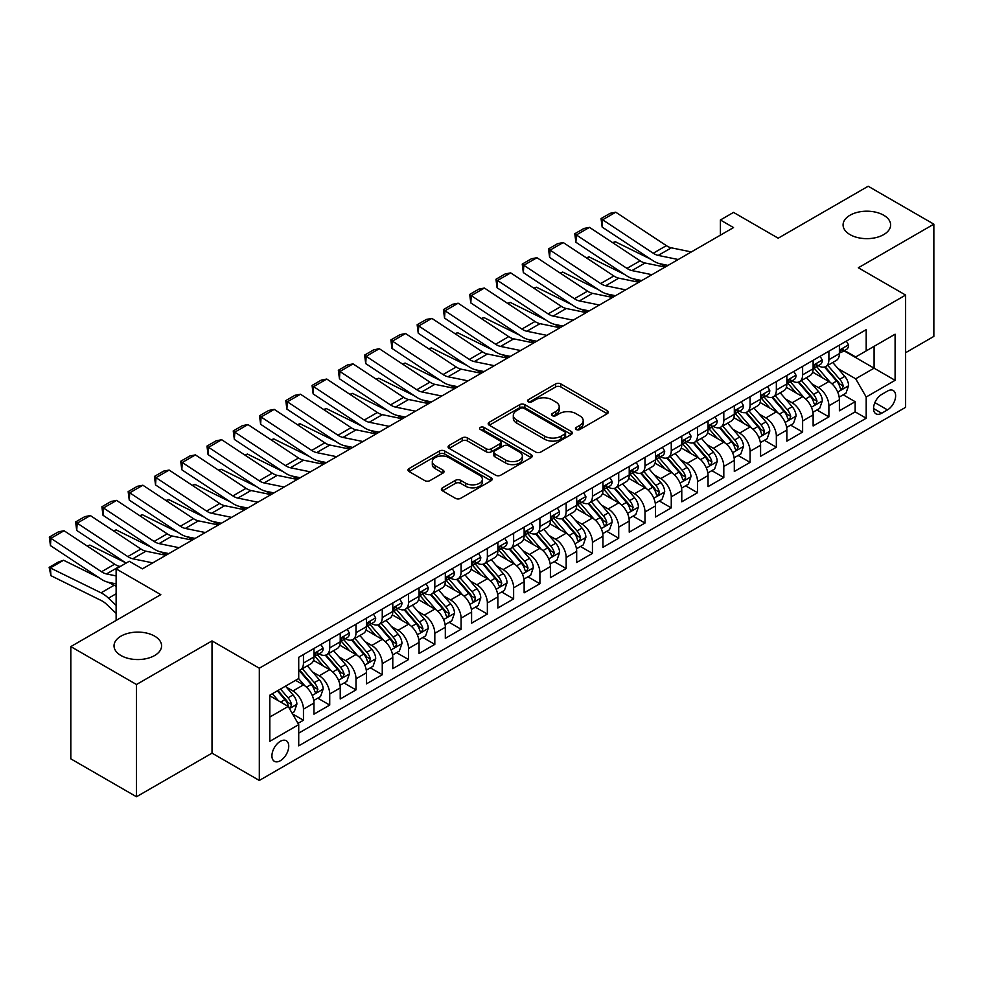 <?xml version="1.0" encoding="UTF-8"?>
<svg xmlns="http://www.w3.org/2000/svg" width="983" height="983" viewBox="0 0 983 983"><rect width="100%" height="100%" fill="white"/><g stroke="black" fill="none" stroke-linecap="round" stroke-linejoin="round"><path stroke-width="1.47" d="M576.235 429.51A2.556 1.474 0 0 0 579.835 429.51L607.236 413.683A3.649 2.101 0 0 0 608.305 412.196A3.649 2.101 0 0 0 607.236 410.71L560.826 383.911A3.649 2.101 0 0 0 555.665 383.911L528.264 399.725A2.556 1.474 0 0 0 527.515 400.769A2.556 1.474 0 0 0 528.264 401.814A2.556 1.474 0 0 0 531.877 401.814L535.416 399.762A11.673 6.734 0 0 1 551.93 399.762L555.788 401.998A11.673 6.734 0 0 1 559.216 406.765A11.673 6.734 0 0 1 555.788 411.533L552.249 413.573A2.556 1.474 0 0 0 551.5 414.617A2.556 1.474 0 0 0 552.249 415.662A2.556 1.474 0 0 0 555.862 415.662L559.401 413.61A11.673 6.734 0 0 1 575.903 413.61L579.773 415.846A11.673 6.734 0 0 1 583.189 420.613A11.673 6.734 0 0 1 579.773 425.369L576.235 427.421A2.556 1.474 0 0 0 575.485 428.465A2.556 1.474 0 0 0 576.235 429.51L576.235 427.421M154.626 636.124A23.776 13.725 0 0 0 128.712 633.15A23.776 13.725 0 0 0 114.028 645.831A23.776 13.725 0 0 0 120.995 655.538A23.776 13.725 0 0 0 146.909 658.512A23.776 13.725 0 0 0 161.581 645.831A23.776 13.725 0 0 0 154.626 636.124M883.668 215.216A23.776 13.725 0 0 0 857.754 212.242A23.776 13.725 0 0 0 843.082 224.923A23.776 13.725 0 0 0 850.037 234.63A23.776 13.725 0 0 0 875.951 237.603A23.776 13.725 0 0 0 890.635 224.923A23.776 13.725 0 0 0 883.668 215.216M280.327 760.731A11.894 6.869 120 0 0 288.105 750.25A11.894 6.869 120 0 0 286.274 740.727A11.894 6.869 120 0 0 280.327 741.317A11.894 6.869 120 0 0 272.561 751.798A11.894 6.869 120 0 0 274.392 761.321A11.894 6.869 120 0 0 280.327 760.731M442.461 487.826A3.649 2.101 0 0 0 441.392 489.325A3.649 2.101 0 0 0 442.461 490.812L455.473 498.332A3.649 2.101 0 0 0 460.634 498.332L491.07 480.761A3.649 2.101 0 0 0 492.139 479.274A3.649 2.101 0 0 0 491.07 477.787L444.648 450.988A3.649 2.101 0 0 0 439.487 450.988L409.063 468.547A3.649 2.101 0 0 0 407.994 470.034A3.649 2.101 0 0 0 409.063 471.533L424.791 480.613A3.649 2.101 0 0 0 429.952 480.613L442.977 473.093A3.649 2.101 0 0 0 444.046 471.607A3.649 2.101 0 0 0 442.977 470.12L435.174 465.61A9.756 5.628 0 0 1 432.311 461.629A9.756 5.628 0 0 1 438.332 456.419A9.756 5.628 0 0 1 448.973 457.648L479.532 475.293A9.756 5.628 0 0 1 482.383 479.274A9.756 5.628 0 0 1 476.362 484.472A9.756 5.628 0 0 1 465.733 483.255L460.634 480.318A3.649 2.101 0 0 0 455.473 480.318L442.461 487.826L442.461 490.812M905.613 352.713L933.85 336.407L933.85 224.161L868.173 186.242L778.192 238.193L733.527 212.402L720.392 219.995L733.527 227.577L142.4 568.862L129.264 561.268L116.129 568.862L116.129 620.433M136.49 684.512L136.49 796.758L212.021 753.15L212.021 640.904L136.49 684.512L70.813 646.593L160.794 594.641L116.129 568.862M212.021 640.904L259.315 668.207L905.613 295.072L905.613 407.318L259.315 780.453L259.315 668.207M933.85 224.161L858.319 267.769L905.613 295.072M535.674 452.02A3.649 2.101 0 0 0 540.834 452.02L571.27 434.461A3.649 2.101 0 0 0 572.339 432.962A3.649 2.101 0 0 0 571.27 431.476L524.848 404.677A3.649 2.101 0 0 0 519.688 404.677L489.264 422.248A3.649 2.101 0 0 0 488.195 423.734A3.649 2.101 0 0 0 489.264 425.221L535.674 452.02M481.387 430.062A2.556 1.474 0 0 1 483.98 430.419L483.98 427.384L531.164 454.625A3.649 2.101 0 0 1 532.233 456.124A3.649 2.101 0 0 1 531.164 457.611L500.74 475.182A3.649 2.101 0 0 1 495.579 475.182L449.157 448.383L449.157 445.397A3.649 2.101 0 0 0 448.088 446.884A3.649 2.101 0 0 0 449.157 448.383M449.157 445.397L462.182 437.877A3.649 2.101 0 0 1 467.343 437.877L486.167 448.752A3.649 2.101 0 0 0 491.328 448.752L499.966 443.763A3.649 2.101 0 0 0 501.035 442.276A3.649 2.101 0 0 0 499.966 440.789L480.368 429.473A2.556 1.474 0 0 1 479.618 428.428A2.556 1.474 0 0 1 481.191 427.064A2.556 1.474 0 0 1 483.98 427.384M136.49 796.758L70.813 758.839L70.813 646.593M297.996 723.377L303.452 720.232L292.553 713.941M286.348 687.154L292.946 690.963A14.856 8.577 60 0 1 303.452 709.161L313.958 703.091L313.958 714.162L329.723 705.069L317.767 698.163M312.619 671.979L319.217 675.788A14.856 8.577 60 0 1 329.723 693.998L340.229 687.928L340.229 698.999L355.993 689.894L344.038 683.001M338.889 656.816L345.488 660.625A14.856 8.577 60 0 1 355.993 678.823L366.499 672.753L366.499 683.836L382.264 674.731L370.321 667.826M365.16 641.653L371.758 645.45A14.856 8.577 60 0 1 382.264 663.66L392.782 657.59L392.782 668.661L408.535 659.556L396.591 652.663M391.431 626.478L398.029 630.287A14.856 8.577 60 0 1 408.535 648.485L419.053 642.427L419.053 653.498L434.818 644.393L422.862 637.488M417.714 611.315L424.3 615.125A14.856 8.577 60 0 1 434.818 633.322L445.324 627.252L445.324 638.323L461.088 629.231L449.133 622.325M443.984 596.14L450.57 599.949A14.856 8.577 60 0 1 461.088 618.147L471.594 612.09L471.594 623.161L487.359 614.056L475.403 607.162M470.255 580.978L476.853 584.787A14.856 8.577 60 0 1 487.359 602.984L497.865 596.914L497.865 607.986L513.63 598.893L501.674 591.987M496.526 565.803L503.124 569.612A14.856 8.577 60 0 1 513.63 587.822L524.136 581.752L524.136 592.823L539.9 583.718L527.945 576.824M522.796 550.64L529.395 554.449A14.856 8.577 60 0 1 539.9 572.647L550.406 566.577L550.406 577.66L566.171 568.555L554.215 561.649M549.067 535.477L555.665 539.274A14.856 8.577 60 0 1 566.171 557.484L576.677 551.414L576.677 562.485L592.442 553.392L580.486 546.487M575.338 520.302L581.936 524.111A14.856 8.577 60 0 1 592.442 542.309L602.948 536.251L602.948 547.322L618.712 538.217L606.769 531.312M601.608 505.139L608.207 508.948A14.856 8.577 60 0 1 618.712 527.146L629.231 521.076L629.231 532.147L644.983 523.054L633.04 516.149M627.879 489.964L634.477 493.773A14.856 8.577 60 0 1 644.983 511.983L655.501 505.913L655.501 516.984L671.266 507.879L659.31 500.986M654.162 474.801L660.748 478.61A14.856 8.577 60 0 1 671.266 496.808L681.772 490.738L681.772 501.809L697.537 492.716L685.581 485.811M680.433 459.626L687.019 463.435A14.856 8.577 60 0 1 697.537 481.645L708.043 475.575L708.043 486.646L723.807 477.541L711.852 470.648M706.703 444.463L713.302 448.273A14.856 8.577 60 0 1 723.807 466.47L734.313 460.4L734.313 471.484L750.078 462.379L738.122 455.473M732.974 429.301L739.572 433.098A14.856 8.577 60 0 1 750.078 451.308L760.584 445.238L760.584 456.309L776.349 447.216L764.393 440.31M759.245 414.126L765.843 417.935A14.856 8.577 60 0 1 776.349 436.133L786.855 430.075L786.855 441.146L802.62 432.041L790.664 425.135M785.515 398.963L792.114 402.772A14.856 8.577 60 0 1 802.62 420.97L813.125 414.9L813.125 425.971L828.89 416.878L828.89 405.807A14.856 8.577 -120 0 0 818.384 387.597L811.786 383.788M816.934 409.972L828.89 416.878M313.958 703.091A14.856 8.577 -120 0 0 303.452 684.893L295.576 680.347M340.229 687.928A14.856 8.577 -120 0 0 329.723 669.73L313.479 660.343M366.499 672.753A14.856 8.577 -120 0 0 355.993 654.555L339.749 645.18M392.782 657.59A14.856 8.577 -120 0 0 382.264 639.392L366.02 630.005M419.053 642.427A14.856 8.577 -120 0 0 408.535 624.217L392.291 614.842M445.324 627.252A14.856 8.577 -120 0 0 434.818 609.055L418.561 599.667M471.594 612.09A14.856 8.577 -120 0 0 461.088 593.879L444.832 584.504M497.865 596.914A14.856 8.577 -120 0 0 487.359 578.717L471.115 569.341M524.136 581.752A14.856 8.577 -120 0 0 513.63 563.554L497.386 554.166M550.406 566.577A14.856 8.577 -120 0 0 539.9 548.379L523.656 539.003M576.677 551.414A14.856 8.577 -120 0 0 566.171 533.216L549.927 523.828M602.948 536.251A14.856 8.577 -120 0 0 592.442 518.041L576.198 508.666M629.231 521.076A14.856 8.577 -120 0 0 618.712 502.878L602.468 493.491M655.501 505.913A14.856 8.577 -120 0 0 644.983 487.703L628.739 478.328M681.772 490.738A14.856 8.577 -120 0 0 671.266 472.54L655.01 463.165M708.043 475.575A14.856 8.577 -120 0 0 697.537 457.378L681.28 447.99M734.313 460.4A14.856 8.577 -120 0 0 723.807 442.203L707.563 432.827M760.584 445.238A14.856 8.577 -120 0 0 750.078 427.04L733.834 417.652M786.855 430.075A14.856 8.577 -120 0 0 776.349 411.865L760.105 402.489M813.125 414.9A14.856 8.577 -120 0 0 802.62 396.702L786.375 387.314M887.477 391.087L881.702 394.429A11.513 6.648 120 0 0 874.17 404.578A11.513 6.648 120 0 0 875.939 413.806A11.513 6.648 120 0 0 881.702 413.229L887.477 409.899A11.513 6.648 120 0 0 895.009 399.749A11.513 6.648 120 0 0 893.24 390.521A11.513 6.648 120 0 0 887.477 391.087M269.821 717.049L288.216 706.433L298.721 724.631L298.721 745.864L866.195 418.242L866.195 397.009L855.689 378.799L838.057 368.625M298.721 724.631L269.821 741.317L269.821 695.202L298.721 678.516L298.721 657.283L866.195 329.661L866.195 350.894L895.095 334.208L895.095 380.323L866.195 397.009M319.082 653.867L319.217 653.953A14.856 8.577 60 0 0 326.651 654.69L337.157 648.62A14.856 8.577 -120 0 0 340.229 641.813L340.229 633.322M345.352 638.704L345.488 638.778A14.856 8.577 60 0 0 352.922 639.515L363.427 633.445A14.856 8.577 -120 0 0 366.499 626.65L366.499 618.147M371.623 623.529L371.758 623.615A14.856 8.577 60 0 0 379.192 624.352L389.698 618.282A14.856 8.577 -120 0 0 392.782 611.475L392.782 602.984M397.894 608.366L398.029 608.44A14.856 8.577 60 0 0 405.463 609.177L415.969 603.12A14.856 8.577 -120 0 0 419.053 596.312L419.053 587.822M424.164 593.204L424.3 593.277A14.856 8.577 60 0 0 431.734 594.015L442.239 587.945A14.856 8.577 -120 0 0 445.324 581.137L445.324 572.647M450.435 578.029L450.57 578.115A14.856 8.577 60 0 0 458.004 578.84L468.51 572.782A14.856 8.577 -120 0 0 471.594 565.975L471.594 557.484M476.706 562.866L476.853 562.94A14.856 8.577 60 0 0 484.275 563.677L494.793 557.607A14.856 8.577 -120 0 0 497.865 550.812L497.865 542.309M502.977 547.691L503.124 547.777A14.856 8.577 60 0 0 510.546 548.514L521.064 542.444A14.856 8.577 -120 0 0 524.136 535.637L524.136 527.146M529.259 532.528L529.395 532.602A14.856 8.577 60 0 0 536.829 533.339L547.334 527.269A14.856 8.577 -120 0 0 550.406 520.474L550.406 511.971M555.53 517.353L555.665 517.439A14.856 8.577 60 0 0 563.099 518.176L573.605 512.106A14.856 8.577 -120 0 0 576.677 505.299L576.677 496.808M581.801 502.19L581.936 502.264A14.856 8.577 60 0 0 589.37 503.001L599.876 496.943A14.856 8.577 -120 0 0 602.948 490.136L602.948 481.645M608.072 487.027L608.207 487.101A14.856 8.577 60 0 0 615.641 487.838L626.146 481.768A14.856 8.577 -120 0 0 629.231 474.961L629.231 466.47M634.342 471.852L634.477 471.938A14.856 8.577 60 0 0 641.911 472.663L652.417 466.606A14.856 8.577 -120 0 0 655.501 459.798L655.501 451.308M660.613 456.69L660.748 456.763A14.856 8.577 60 0 0 668.182 457.5L678.688 451.43A14.856 8.577 -120 0 0 681.772 444.635L681.772 436.133M686.884 441.514L687.019 441.6A14.856 8.577 60 0 0 694.453 442.338L704.958 436.268A14.856 8.577 -120 0 0 708.043 429.46L708.043 420.97M713.154 426.352L713.302 426.425A14.856 8.577 60 0 0 720.723 427.163L731.241 421.093A14.856 8.577 -120 0 0 734.313 414.298L734.313 405.795M739.425 411.177L739.572 411.263A14.856 8.577 60 0 0 746.994 412L757.512 405.93A14.856 8.577 -120 0 0 760.584 399.123L760.584 390.632M765.708 396.014L765.843 396.088A14.856 8.577 60 0 0 773.277 396.825L783.783 390.767A14.856 8.577 -120 0 0 786.855 383.96L786.855 375.469M791.979 380.851L792.114 380.925A14.856 8.577 60 0 0 799.548 381.662L810.053 375.592A14.856 8.577 -120 0 0 813.125 368.785L813.125 360.294M298.721 733.121L855.161 411.865L855.161 401.703L839.396 410.808L839.396 399.737A14.856 8.577 -120 0 0 828.89 381.527L812.646 372.152M818.249 365.676L818.384 365.762A14.856 8.577 -120 0 0 825.818 366.487A14.856 8.577 -120 0 0 828.89 359.692L828.89 351.189M825.818 366.487L836.324 360.429A14.856 8.577 -120 0 0 839.396 353.622L839.396 345.131M303.452 654.555L303.452 663.046A14.856 8.577 60 0 1 300.38 669.853A14.856 8.577 60 0 1 298.721 670.455M300.38 669.853L310.886 663.783A14.856 8.577 -120 0 0 313.958 656.988L313.958 648.485M329.723 639.392L329.723 647.883A14.856 8.577 60 0 1 326.651 654.69M355.993 624.217L355.993 632.708A14.856 8.577 60 0 1 352.922 639.515M382.264 609.055L382.264 617.545A14.856 8.577 60 0 1 379.192 624.352M408.535 593.879L408.535 602.382A14.856 8.577 60 0 1 405.463 609.177M434.818 578.717L434.818 587.207A14.856 8.577 60 0 1 431.734 594.015M461.088 563.542L461.088 572.045A14.856 8.577 60 0 1 458.004 578.84M487.359 548.379L487.359 556.87A14.856 8.577 60 0 1 484.275 563.677M513.63 533.216L513.63 541.707A14.856 8.577 60 0 1 510.546 548.514M539.9 518.041L539.9 526.532A14.856 8.577 60 0 1 536.829 533.339M566.171 502.878L566.171 511.369A14.856 8.577 60 0 1 563.099 518.176M592.442 487.703L592.442 496.206A14.856 8.577 60 0 1 589.37 503.001M618.712 472.54L618.712 481.031A14.856 8.577 60 0 1 615.641 487.838M644.983 457.365L644.983 465.868A14.856 8.577 60 0 1 641.911 472.663M671.266 442.203L671.266 450.693A14.856 8.577 60 0 1 668.182 457.5M697.537 427.04L697.537 435.53A14.856 8.577 60 0 1 694.453 442.338M723.807 411.865L723.807 420.368A14.856 8.577 60 0 1 720.723 427.163M750.078 396.702L750.078 405.193A14.856 8.577 60 0 1 746.994 412M776.349 381.527L776.349 390.03A14.856 8.577 60 0 1 773.277 396.825M802.62 366.364L802.62 374.855A14.856 8.577 60 0 1 799.548 381.662M802.62 420.97L802.62 432.041M776.349 436.133L776.349 447.216M750.078 451.308L750.078 462.379M723.807 466.47L723.807 477.541M697.537 481.645L697.537 492.716M671.266 496.808L671.266 507.879M644.983 511.983L644.983 523.054M618.712 527.146L618.712 538.217M592.442 542.309L592.442 553.392M566.171 557.484L566.171 568.555M539.9 572.647L539.9 583.718M513.63 587.822L513.63 598.893M487.359 602.984L487.359 614.056M461.088 618.147L461.088 629.231M434.818 633.322L434.818 644.393M408.535 648.485L408.535 659.556M382.264 663.66L382.264 674.731M355.993 678.823L355.993 689.894M329.723 693.998L329.723 705.069M303.452 709.161L303.452 720.232M288.216 706.433L269.821 695.817M855.689 378.799L874.084 368.183L874.084 346.348L895.095 334.208M843.992 350.808L895.095 380.323M844.52 350.513L855.689 356.964L866.195 350.894M212.021 753.15L259.315 780.453M720.392 219.995L720.392 235.158M843.217 394.81L855.161 401.703M855.161 411.865L866.195 418.242M577.254 429.866L579.773 428.404A11.673 6.734 0 0 0 583.189 423.648L583.189 420.613M559.216 406.765L559.216 409.8A11.673 6.734 0 0 1 555.788 414.568L553.269 416.018M607.187 413.72L560.826 386.946A3.649 2.101 0 0 0 555.665 386.946L529.284 402.17M571.27 431.476L571.27 434.461L524.848 407.712A3.649 2.101 0 0 0 519.688 407.712L489.313 425.258M564.82 434.007A2.556 1.474 0 0 0 565.569 432.962A2.556 1.474 0 0 0 564.82 431.93L524.074 408.4A2.556 1.474 0 0 0 520.462 408.4L516.726 410.562A11.673 6.734 0 0 0 513.31 415.33A11.673 6.734 0 0 0 516.726 420.085L544.57 436.169A11.673 6.734 0 0 0 561.084 436.169L564.82 434.007L564.82 437.042A2.556 1.474 0 0 0 565.569 435.997L565.569 432.962M513.31 415.33L513.31 418.353A11.673 6.734 0 0 0 516.726 423.12L516.726 420.085M564.82 437.042L561.084 439.204A11.673 6.734 0 0 1 544.57 439.204L516.726 423.12M449.206 448.408L462.182 440.912L462.182 437.877M501.035 442.276L501.035 445.311A3.649 2.101 0 0 1 499.966 446.798L491.328 451.787A3.649 2.101 0 0 1 486.167 451.787L467.343 440.912A3.649 2.101 0 0 0 462.182 440.912M483.98 430.419L531.115 457.636M505.704 460.032A9.756 5.628 0 0 0 516.333 461.248A9.756 5.628 0 0 0 522.354 456.051A9.756 5.628 0 0 0 519.491 452.057L508.727 445.852A3.649 2.101 0 0 0 503.579 445.852L494.928 450.828A3.649 2.101 0 0 0 493.871 452.327A3.649 2.101 0 0 0 494.928 453.814L505.704 460.032L505.704 463.067A9.756 5.628 0 0 0 516.333 464.283A9.756 5.628 0 0 0 522.354 459.073L522.354 456.051M493.871 452.327L493.871 455.35A3.649 2.101 0 0 0 494.928 456.849L494.928 453.814M505.704 463.067L494.928 456.849M482.383 479.274L482.383 482.309A9.756 5.628 0 0 1 476.362 487.507A9.756 5.628 0 0 1 465.733 486.29L460.634 483.341A3.649 2.101 0 0 0 455.473 483.341L442.51 490.836M432.311 461.629L432.311 464.664A9.756 5.628 0 0 0 435.174 468.645L435.174 465.61M442.928 473.118L435.174 468.645M491.021 480.785L444.648 454.011A3.649 2.101 0 0 0 439.487 454.011L409.112 471.557M839.187 397.132L845.97 393.212L848.599 385.631A9.842 5.689 -120 0 0 844.766 376.378L832.761 362.481M612.606 242.641L615.297 241.72L650.955 259.328M659.814 263.702L665.823 266.663M830.352 382.498L816.64 366.61M822.55 377.865L814.588 368.65A23.592 13.627 -120 0 0 813.85 367.826M824.479 367.028L836.619 381.085A9.842 5.689 60 0 1 840.133 387.867L840.846 389.035L842.173 388.85L843.279 386.049A9.842 5.689 -120 0 0 839.765 379.266L827.772 365.369M825.192 366.794L838.241 381.908A5.013 2.9 60 0 1 839.494 383.861L843.279 386.049M615.297 241.72L613.109 242.973M678.209 259.512L658.217 255.408A18.579 10.727 60 0 1 653.24 253.233L602.628 219.787L602.161 227.073L652.761 260.52A27.868 16.084 -120 0 0 660.232 263.788L668.022 265.398M846.363 341.113L848.599 344.972A9.842 5.689 60 0 1 846.56 349.334L841.571 352.209A9.842 5.689 -120 0 0 843.279 349.948L843.07 349.076M691.344 251.931L671.352 247.827A18.579 10.727 60 0 1 666.376 245.652L615.763 212.205L602.628 219.787L601.055 218.582L610.246 213.274L615.763 212.205M839.728 352.676L839.765 352.676A9.842 5.689 -120 0 0 841.571 352.209M842.013 349.211L843.279 349.948C842.664 348.461 841.608 349.076 840.133 351.767A9.842 5.689 60 0 1 839.396 353.167M602.161 227.073L601.055 218.582M812.904 412.295L819.699 408.375L822.329 400.794A9.842 5.689 -120 0 0 818.495 391.553L806.49 377.656M586.335 257.816L589.026 256.882L624.684 274.503M633.543 278.877L639.54 281.838M804.082 397.66L790.357 381.773M796.279 393.04L788.317 383.812A23.592 13.627 -120 0 0 787.58 383.001M798.208 382.19L810.348 396.247A9.842 5.689 60 0 1 813.85 403.03L814.575 404.197L815.902 404.013L817.008 401.211A9.842 5.689 -120 0 0 813.494 394.429L801.489 380.532M798.921 381.969L811.97 397.071A5.013 2.9 60 0 1 813.224 399.037L817.008 401.211M589.026 256.882L586.839 258.148M786.633 427.47L793.428 423.55L796.058 415.969A9.842 5.689 -120 0 0 792.212 406.716L780.219 392.819M560.064 272.979L562.743 272.058L598.414 289.666M607.273 294.04L613.269 297.001M777.811 412.823L764.086 396.948M769.996 408.203L762.034 398.987A23.592 13.627 -120 0 0 761.309 398.164M771.938 397.365L784.078 411.422A9.842 5.689 60 0 1 787.58 418.205L788.305 419.372L789.632 419.188L790.737 416.387A9.842 5.689 -120 0 0 787.223 409.604L775.218 395.707M772.65 397.132L785.687 412.233A5.013 2.9 60 0 1 786.953 414.199L790.737 416.387M562.743 272.058L560.568 273.311M760.363 442.633L767.158 438.713L769.775 431.132A9.842 5.689 -120 0 0 765.941 421.891L753.936 407.994M533.794 288.142L536.472 287.22L572.143 304.828M581.002 309.203L586.998 312.176M751.54 427.998L737.815 412.11M743.726 423.366L735.763 414.15A23.592 13.627 -120 0 0 735.038 413.327M745.655 412.528L757.807 426.585A9.842 5.689 60 0 1 761.309 433.368L762.034 434.535L763.361 434.351L764.467 431.549A9.842 5.689 -120 0 0 760.953 424.767L748.948 410.869M746.38 412.307L759.417 427.408A5.013 2.9 60 0 1 760.682 429.362L764.467 431.549M536.472 287.22L534.297 288.486M734.092 457.808L740.887 453.888L743.504 446.294A9.842 5.689 -120 0 0 739.671 437.054L727.666 423.157M507.523 303.317L510.202 302.383L545.872 320.003M554.731 324.378L560.728 327.339M725.27 443.161L711.545 427.286M717.455 438.541L709.493 429.325A23.592 13.627 -120 0 0 708.768 428.502M719.384 427.703L731.524 441.76A9.842 5.689 60 0 1 735.038 448.543L735.751 449.71L737.09 449.514L738.196 446.724A9.842 5.689 -120 0 0 734.682 439.942L722.677 426.044M720.097 427.47L733.146 442.571A5.013 2.9 60 0 1 734.412 444.537L738.196 446.724M510.202 302.383L508.027 303.649M651.938 274.687L631.946 270.583A18.579 10.727 60 0 1 626.97 268.396L576.357 234.949L575.891 242.248L626.49 275.695A27.868 16.084 -120 0 0 633.961 278.963L641.752 280.56M820.092 356.276L822.329 360.147A9.842 5.689 60 0 1 820.289 364.496L815.3 367.384A9.842 5.689 -120 0 0 817.008 365.111L816.799 364.238M665.073 267.093L645.081 263.002A18.579 10.727 60 0 1 640.105 260.814L589.493 227.368L576.357 234.949L574.785 233.757L583.976 228.449L589.493 227.368M813.457 367.839L813.494 367.839A9.842 5.689 -120 0 0 815.3 367.384M815.743 364.386L817.008 365.111C816.394 363.636 815.337 364.238 813.85 366.929A9.842 5.689 60 0 1 813.125 368.33M575.891 242.248L574.785 233.757M625.667 289.85L605.675 285.746A18.579 10.727 60 0 1 600.687 283.571L550.087 250.124L549.608 257.411L600.22 290.857A27.868 16.084 -120 0 0 607.691 294.126L615.481 295.723M793.822 371.439L796.058 375.309A9.842 5.689 60 0 1 794.018 379.671L789.017 382.547A9.842 5.689 -120 0 0 790.737 380.286L790.529 379.413M638.803 282.268L618.811 278.164A18.579 10.727 60 0 1 613.834 275.977L563.222 242.543L550.087 250.124L548.514 248.92L557.705 243.612L563.222 242.543M787.186 383.014L787.223 383.014A9.842 5.689 -120 0 0 789.017 382.547M789.46 379.549L790.737 380.286C790.123 378.799 789.066 379.401 787.58 382.104A9.842 5.689 60 0 1 786.855 383.505M549.608 257.411L548.514 248.92M599.397 305.013L579.392 300.921A18.579 10.727 60 0 1 574.416 298.734L523.816 265.287L523.337 272.586L573.949 306.02A27.868 16.084 -120 0 0 581.408 309.301L589.21 310.898M767.551 386.614L769.775 390.484A9.842 5.689 60 0 1 767.748 394.834L762.747 397.722A9.842 5.689 -120 0 0 764.467 395.449L764.258 394.576M612.532 297.431L592.54 293.327A18.579 10.727 60 0 1 587.551 291.152L536.951 257.706L523.816 265.287L522.231 264.095L531.434 258.775L536.951 257.706M760.916 398.176L760.953 398.176A9.842 5.689 -120 0 0 762.747 397.722M763.189 394.711L764.467 395.449C763.84 393.962 762.796 394.576 761.309 397.267A9.842 5.689 60 0 1 760.584 398.668M523.337 272.586L522.231 264.095M573.114 320.188L553.122 316.084A18.579 10.727 60 0 1 548.145 313.896L497.545 280.462L497.066 287.749L547.678 321.195A27.868 16.084 -120 0 0 555.137 324.464L562.94 326.061M741.28 401.777L743.504 405.647A9.842 5.689 60 0 1 741.465 410.009L736.476 412.885A9.842 5.689 -120 0 0 738.196 410.624L737.987 409.739M586.261 312.606L566.257 308.502A18.579 10.727 60 0 1 561.281 306.315L510.681 272.881L497.545 280.462L495.96 279.258L505.164 273.95L510.681 272.881M734.645 413.351L734.682 413.351A9.842 5.689 -120 0 0 736.476 412.885M736.918 409.886L738.196 410.624C737.569 409.137 736.525 409.739 735.038 412.442A9.842 5.689 60 0 1 734.313 413.843M497.066 287.749L495.96 279.258M707.821 472.97L714.604 469.051L717.234 461.469A9.842 5.689 -120 0 0 713.4 452.217L701.395 438.32M481.24 318.48L483.931 317.558L519.602 335.166M528.461 339.54L534.457 342.502M698.999 458.336L685.274 442.448M691.184 453.704L683.222 444.488A23.592 13.627 -120 0 0 682.497 443.665M693.113 442.866L705.253 456.923A9.842 5.689 60 0 1 708.768 463.706L709.48 464.873L710.82 464.689L711.925 461.887A9.842 5.689 -120 0 0 708.411 455.104L696.406 441.207M693.826 442.633L706.875 457.746A5.013 2.9 60 0 1 708.141 459.7L711.925 461.887M483.931 317.558L481.744 318.811M546.843 335.35L526.851 331.246A18.579 10.727 60 0 1 521.875 329.072L471.275 295.625L470.796 302.911L521.408 336.358A27.868 16.084 -120 0 0 528.866 339.639L536.669 341.236M715.01 416.952L717.234 420.81A9.842 5.689 60 0 1 715.194 425.172L710.205 428.06A9.842 5.689 -120 0 0 711.925 425.786L711.717 424.914M559.978 327.769L539.986 323.665A18.579 10.727 60 0 1 535.01 321.49L484.41 288.044L471.275 295.625L469.69 294.421L478.893 289.113L484.41 288.044M708.374 428.514L708.411 428.514A9.842 5.689 -120 0 0 710.205 428.06M710.648 425.049L711.925 425.786C711.299 424.3 710.254 424.914 708.768 427.605A9.842 5.689 60 0 1 708.043 429.006M470.796 302.911L469.69 294.421M681.551 488.133L688.333 484.226L690.963 476.632A9.842 5.689 -120 0 0 687.129 467.392L675.124 453.495M454.969 333.655L457.66 332.721L493.331 350.341M502.19 354.716L508.186 357.677M672.716 473.499L659.003 457.611M664.913 468.879L656.951 459.651A23.592 13.627 -120 0 0 656.214 458.84M666.843 458.041L678.983 472.098A9.842 5.689 60 0 1 682.497 478.881L683.21 480.048L684.537 479.851L685.643 477.05A9.842 5.689 -120 0 0 682.141 470.267L670.136 456.37M667.555 457.808L680.605 472.909A5.013 2.9 60 0 1 681.87 474.875L685.643 477.05M457.66 332.721L455.473 333.987M520.572 350.526L500.58 346.421A18.579 10.727 60 0 1 495.604 344.234L445.004 310.8L444.525 318.087L495.125 351.533A27.868 16.084 -120 0 0 502.596 354.802L510.386 356.399M688.727 432.115L690.963 435.985A9.842 5.689 60 0 1 688.923 440.335L683.935 443.222A9.842 5.689 -120 0 0 685.643 440.949L685.446 440.077M533.708 342.932L513.716 338.84A18.579 10.727 60 0 1 508.739 336.653L458.139 303.206L445.004 310.8L443.419 309.596L452.61 304.288L458.139 303.206M682.104 443.689L682.141 443.689A9.842 5.689 -120 0 0 683.935 443.222M684.377 440.224L685.643 440.949C685.028 439.475 683.984 440.077 682.497 442.78A9.842 5.689 60 0 1 681.772 444.181M444.525 318.087L443.419 309.596M655.28 503.308L662.063 499.389L664.692 491.807A9.842 5.689 -120 0 0 660.859 482.555L648.854 468.658M428.699 348.818L431.39 347.896L467.06 365.504M475.907 369.878L481.916 372.84M646.445 488.674L632.733 472.786M638.643 484.041L630.681 474.826A23.592 13.627 -120 0 0 629.943 474.003M640.572 473.204L652.712 487.261A9.842 5.689 60 0 1 656.226 494.044L656.939 495.211L658.266 495.027L659.372 492.225A9.842 5.689 -120 0 0 655.87 485.442L643.865 471.545M641.285 472.97L654.334 488.084A5.013 2.9 60 0 1 655.6 490.038L659.372 492.225M431.39 347.896L429.202 349.149M494.302 365.688L474.31 361.584A18.579 10.727 60 0 1 469.333 359.409L418.721 325.963L418.254 333.249L468.854 366.696A27.868 16.084 -120 0 0 476.325 369.964L484.115 371.574M662.456 447.29L664.692 451.148A9.842 5.689 60 0 1 662.653 455.51L657.664 458.385A9.842 5.689 -120 0 0 659.372 456.124L659.175 455.252M507.437 358.107L487.445 354.003A18.579 10.727 60 0 1 482.469 351.828L431.856 318.381L418.721 325.963L417.148 324.759L426.339 319.45L431.856 318.381M655.821 458.852L655.87 458.852A9.842 5.689 -120 0 0 657.664 458.385M658.106 455.387L659.372 456.124C658.757 454.637 657.701 455.252 656.226 457.943A9.842 5.689 60 0 1 655.501 459.344M418.254 333.249L417.148 324.759M629.009 518.471L635.792 514.551L638.422 506.97A9.842 5.689 -120 0 0 634.588 497.73L622.583 483.833M402.428 363.993L405.119 363.059L440.789 380.679M449.636 385.053L455.645 388.015M620.175 503.837L606.462 487.949M612.372 499.217L604.41 489.989A23.592 13.627 -120 0 0 603.673 489.165M614.301 488.367L626.441 502.424A9.842 5.689 60 0 1 629.956 509.206L630.668 510.374L631.995 510.189L633.101 507.388A9.842 5.689 -120 0 0 629.599 500.605L617.594 486.708M615.014 488.146L628.063 503.247A5.013 2.9 60 0 1 629.329 505.213L633.101 507.388M405.119 363.059L402.932 364.324M468.031 380.863L448.039 376.759A18.579 10.727 60 0 1 443.063 374.572L392.45 341.126L391.984 348.424L442.583 381.871A27.868 16.084 -120 0 0 450.054 385.139L457.845 386.737M636.185 462.452L638.422 466.323A9.842 5.689 60 0 1 636.382 470.673L631.393 473.56A9.842 5.689 -120 0 0 633.101 471.287L632.892 470.415M481.166 373.27L461.174 369.178A18.579 10.727 60 0 1 456.198 366.991L405.586 333.544L392.45 341.126L390.878 339.934L400.069 334.625L405.586 333.544M629.55 474.015L629.599 474.015A9.842 5.689 -120 0 0 631.393 473.56M631.836 470.562L633.101 471.287C632.487 469.813 631.43 470.415 629.956 473.106A9.842 5.689 60 0 1 629.231 474.506M391.984 348.424L390.878 339.934M602.739 533.646L609.521 529.726L612.151 522.145A9.842 5.689 -120 0 0 608.317 512.893L596.312 498.995M376.157 379.155L378.848 378.234L414.507 395.842M423.366 400.216L429.374 403.177M593.904 518.999L580.191 503.124M586.101 514.379L578.139 505.164A23.592 13.627 -120 0 0 577.402 504.34M588.031 503.542L600.171 517.599A9.842 5.689 60 0 1 603.685 524.381L604.398 525.549L605.725 525.364L606.83 522.563A9.842 5.689 -120 0 0 603.316 515.78L591.324 501.883M588.743 503.308L601.793 518.41A5.013 2.9 60 0 1 603.046 520.376L606.83 522.563M378.848 378.234L376.661 379.487M441.76 396.026L421.768 391.922A18.579 10.727 60 0 1 416.792 389.747L366.18 356.301L365.713 363.587L416.313 397.034A27.868 16.084 -120 0 0 423.784 400.302L431.574 401.9M609.915 477.615L612.151 481.486A9.842 5.689 60 0 1 610.111 485.848L605.123 488.723A9.842 5.689 -120 0 0 606.83 486.462L606.622 485.59M454.896 388.445L434.904 384.341A18.579 10.727 60 0 1 429.927 382.154L379.315 348.719L366.18 356.301L364.607 355.096L373.798 349.788L379.315 348.719M603.279 489.19L603.316 489.19A9.842 5.689 -120 0 0 605.123 488.723M605.565 485.725L606.83 486.462C606.216 484.975 605.159 485.577 603.685 488.281A9.842 5.689 60 0 1 602.948 489.681M365.713 363.587L364.607 355.096M576.456 548.809L583.251 544.889L585.88 537.308A9.842 5.689 -120 0 0 582.047 528.068L570.042 514.17M349.887 394.318L352.578 393.397L388.236 411.005M397.095 415.379L403.091 418.353M567.633 534.174L553.908 518.287M559.831 529.542L551.868 520.326A23.592 13.627 -120 0 0 551.131 519.503M561.76 518.705L573.9 532.761A9.842 5.689 60 0 1 577.402 539.544L578.127 540.711L579.454 540.527L580.56 537.726A9.842 5.689 -120 0 0 577.046 530.943L565.041 517.046M562.473 518.483L575.522 533.585A5.013 2.9 60 0 1 576.775 535.538L580.56 537.726M352.578 393.397L350.39 394.662M415.49 411.189L395.498 407.097A18.579 10.727 60 0 1 390.521 404.91L339.909 371.463L339.442 378.762L390.042 412.196A27.868 16.084 -120 0 0 397.513 415.477L405.303 417.075M583.644 492.79L585.88 496.661A9.842 5.689 60 0 1 583.841 501.011L578.852 503.898A9.842 5.689 -120 0 0 580.56 501.625L580.351 500.752M428.625 403.608L408.633 399.503A18.579 10.727 60 0 1 403.657 397.329L353.044 363.882L339.909 371.463L338.336 370.259L347.527 364.951L353.044 363.882M577.009 504.353L577.046 504.353A9.842 5.689 -120 0 0 578.852 503.898M579.294 500.888L580.56 501.625C579.945 500.138 578.889 500.752 577.402 503.443A9.842 5.689 60 0 1 576.677 504.844M339.442 378.762L338.336 370.259M550.185 563.984L556.98 560.064L559.61 552.471A9.842 5.689 -120 0 0 555.764 543.23L543.771 529.333M323.616 409.493L326.295 408.559L361.965 426.18M370.824 430.554L376.821 433.515M541.363 549.337L527.638 533.462M533.548 544.717L525.586 535.502A23.592 13.627 -120 0 0 524.861 534.678M535.489 533.88L547.629 547.936A9.842 5.689 60 0 1 551.131 554.719L551.856 555.886L553.183 555.69L554.289 552.901A9.842 5.689 -120 0 0 550.775 546.118L538.77 532.208M536.202 533.646L549.239 548.747A5.013 2.9 60 0 1 550.505 550.713L554.289 552.901M326.295 408.559L324.12 409.825M389.219 426.364L369.227 422.26A18.579 10.727 60 0 1 364.238 420.073L313.638 386.638L313.159 393.925L363.771 427.372A27.868 16.084 -120 0 0 371.242 430.64L379.033 432.237M557.373 507.953L559.61 511.824A9.842 5.689 60 0 1 557.57 516.186L552.569 519.061A9.842 5.689 -120 0 0 554.289 516.8L554.08 515.915M402.354 418.783L382.362 414.679A18.579 10.727 60 0 1 377.386 412.491L326.774 379.045L313.638 386.638L312.066 385.434L321.257 380.126L326.774 379.045M550.738 519.528L550.775 519.528A9.842 5.689 -120 0 0 552.569 519.061M553.011 516.063L554.289 516.8C553.675 515.313 552.618 515.915 551.131 518.619A9.842 5.689 60 0 1 550.406 520.019M313.159 393.925L312.066 385.434M523.914 579.147L530.709 575.227L533.327 567.646A9.842 5.689 -120 0 0 529.493 558.393L517.488 544.496M297.345 424.656L300.024 423.734L335.695 441.342M344.554 445.717L350.55 448.678M515.092 564.512L501.367 548.625M507.277 559.88L499.315 550.664A23.592 13.627 -120 0 0 498.59 549.841M509.206 549.042L521.359 563.099A9.842 5.689 60 0 1 524.861 569.882L525.586 571.049L526.913 570.865L528.018 568.063A9.842 5.689 -120 0 0 524.504 561.281L512.499 547.384M509.931 548.809L522.968 563.923A5.013 2.9 60 0 1 524.234 565.876L528.018 568.063M300.024 423.734L297.849 424.988M362.948 441.527L342.944 437.423A18.579 10.727 60 0 1 337.968 435.248L287.368 401.801L286.889 409.088L337.501 442.534A27.868 16.084 -120 0 0 344.959 445.815L352.762 447.412M531.103 523.128L533.327 526.986A9.842 5.689 60 0 1 531.299 531.348L526.298 534.236A9.842 5.689 -120 0 0 528.018 531.963L527.81 531.09M376.084 433.945L356.092 429.841A18.579 10.727 60 0 1 351.103 427.666L300.503 394.22L287.368 401.801L285.783 400.597L294.986 395.289L300.503 394.22M524.467 534.691L524.504 534.691A9.842 5.689 -120 0 0 526.298 534.236M526.741 531.225L528.018 531.963C527.392 530.476 526.347 531.09 524.861 533.781A9.842 5.689 60 0 1 524.136 535.182M286.889 409.088L285.783 400.597M336.678 456.702L316.673 452.598A18.579 10.727 60 0 1 311.697 450.411L261.097 416.976L260.618 424.263L311.23 457.709A27.868 16.084 -120 0 0 318.689 460.978L326.491 462.575M504.832 538.291L507.056 542.161A9.842 5.689 60 0 1 505.016 546.511L500.028 549.399A9.842 5.689 -120 0 0 501.748 547.126L501.539 546.253M349.813 449.108L329.809 445.016A18.579 10.727 60 0 1 324.832 442.829L274.232 409.383L261.097 416.976L259.512 415.772L268.715 410.464L274.232 409.383M498.197 549.866L498.234 549.866A9.842 5.689 -120 0 0 500.028 549.399M500.47 546.401L501.748 547.126C501.121 545.651 500.077 546.253 498.59 548.956A9.842 5.689 60 0 1 497.865 550.357M260.618 424.263L259.512 415.772M310.395 471.865L290.403 467.761A18.579 10.727 60 0 1 285.426 465.586L234.826 432.139L234.347 439.426L284.959 472.872A27.868 16.084 -120 0 0 292.418 476.141L300.22 477.75M478.561 553.466L480.785 557.324A9.842 5.689 60 0 1 478.746 561.686L473.757 564.561A9.842 5.689 -120 0 0 475.477 562.301L475.268 561.428M323.53 464.283L303.538 460.179A18.579 10.727 60 0 1 298.562 458.004L247.962 424.558L234.826 432.139L233.241 430.935L242.445 425.627L247.962 424.558M471.926 565.028L471.963 565.028A9.842 5.689 -120 0 0 473.757 564.561M474.199 561.563L475.477 562.301C474.85 560.814 473.806 561.428 472.319 564.119A9.842 5.689 60 0 1 471.594 565.52M234.347 439.426L233.241 430.935M497.644 594.31L504.439 590.39L507.056 582.808A9.842 5.689 -120 0 0 503.222 573.568L491.217 559.671M271.075 439.831L273.753 438.897L309.424 456.517M318.283 460.892L324.279 463.853M488.821 579.675L475.096 563.787M481.006 575.055L473.044 565.827A23.592 13.627 -120 0 0 472.319 565.016M482.936 564.217L495.076 578.274A9.842 5.689 60 0 1 498.59 585.057L499.303 586.224L500.642 586.028L501.748 583.226A9.842 5.689 -120 0 0 498.234 576.443L486.229 562.546M483.648 563.984L496.698 579.085A5.013 2.9 60 0 1 497.963 581.051L501.748 583.226M273.753 438.897L271.578 440.163M471.373 609.485L478.156 605.565L480.785 597.983A9.842 5.689 -120 0 0 476.952 588.731L464.947 574.834M244.792 454.994L247.483 454.072L283.153 471.68M292.012 476.055L298.009 479.016M462.551 594.85L448.826 578.962M454.736 590.218L446.774 581.002A23.592 13.627 -120 0 0 446.049 580.179M456.665 579.38L468.805 593.437A9.842 5.689 60 0 1 472.319 600.22L473.032 601.387L474.371 601.203L475.477 598.401A9.842 5.689 -120 0 0 471.963 591.619L459.958 577.721M457.378 579.147L470.427 594.26A5.013 2.9 60 0 1 471.693 596.214L475.477 598.401M247.483 454.072L245.295 455.326M445.102 624.647L451.885 620.728L454.515 613.146A9.842 5.689 -120 0 0 450.681 603.906L438.676 590.009M218.521 470.169L221.212 469.235L256.882 486.855M265.742 491.23L271.738 494.191M436.268 610.013L422.555 594.125M428.465 605.393L420.503 596.165A23.592 13.627 -120 0 0 419.778 595.342M430.394 594.543L442.534 608.6A9.842 5.689 60 0 1 446.049 615.383L446.761 616.55L448.088 616.366L449.194 613.564A9.842 5.689 -120 0 0 445.692 606.781L433.687 592.884M431.107 594.322L444.156 609.423A5.013 2.9 60 0 1 445.422 611.389L449.194 613.564M221.212 469.235L219.025 470.501M284.124 487.027L264.132 482.936A18.579 10.727 60 0 1 259.156 480.748L208.556 447.302L208.077 454.601L258.676 488.047A27.868 16.084 -120 0 0 266.147 491.316L273.938 492.913M452.278 568.629L454.515 572.499A9.842 5.689 60 0 1 452.475 576.849L447.486 579.737A9.842 5.689 -120 0 0 449.194 577.463L448.998 576.591M297.259 479.446L277.267 475.354A18.579 10.727 60 0 1 272.291 473.167L221.691 439.72L208.556 447.302L206.971 446.11L216.162 440.802L221.691 439.72M445.655 580.191L445.692 580.191A9.842 5.689 -120 0 0 447.486 579.737M447.929 576.738L449.194 577.463C448.58 575.989 447.535 576.591 446.049 579.282A9.842 5.689 60 0 1 445.324 580.683M208.077 454.601L206.971 446.11M418.832 639.822L425.614 635.903L428.244 628.309A9.842 5.689 -120 0 0 424.41 619.069L412.405 605.172M192.25 485.332L194.941 484.41L230.612 502.018M239.459 506.392L245.467 509.354M409.997 625.176L396.284 609.3M402.194 620.556L394.232 611.34A23.592 13.627 -120 0 0 393.495 610.517M404.124 609.718L416.264 623.775A9.842 5.689 60 0 1 419.778 630.558L420.491 631.725L421.818 631.541L422.923 628.739A9.842 5.689 -120 0 0 419.422 621.956L407.417 608.059M404.836 609.485L417.886 624.586A5.013 2.9 60 0 1 419.151 626.552L422.923 628.739M194.941 484.41L192.754 485.663M257.853 502.202L237.861 498.098A18.579 10.727 60 0 1 232.885 495.924L182.273 462.477L181.806 469.763L232.406 503.21A27.868 16.084 -120 0 0 239.877 506.478L247.667 508.076M426.008 583.791L428.244 587.662A9.842 5.689 60 0 1 426.204 592.024L421.216 594.899A9.842 5.689 -120 0 0 422.923 592.638L422.727 591.766M270.989 494.621L250.997 490.517A18.579 10.727 60 0 1 246.02 488.33L195.408 454.896L182.273 462.477L180.7 461.273L189.891 455.965L195.408 454.896M419.372 595.366L419.422 595.366A9.842 5.689 -120 0 0 421.216 594.899M421.658 591.901L422.923 592.638C422.309 591.152 421.252 591.754 419.778 594.457A9.842 5.689 60 0 1 419.053 595.858M181.806 469.763L180.7 461.273M392.561 654.985L399.344 651.065L401.973 643.484A9.842 5.689 -120 0 0 398.14 634.244L386.135 620.347M165.98 500.494L168.671 499.573L204.341 517.181M213.188 521.555L219.197 524.529M383.726 640.351L370.013 624.463M375.924 635.718L367.961 626.503A23.592 13.627 -120 0 0 367.224 625.679M377.853 624.881L389.993 638.938A9.842 5.689 60 0 1 393.507 645.72L394.22 646.888L395.547 646.703L396.653 643.902A9.842 5.689 -120 0 0 393.151 637.119L381.146 623.222M378.566 624.66L391.615 639.761A5.013 2.9 60 0 1 392.881 641.715L396.653 643.902M168.671 499.573L166.483 500.839M231.583 517.365L211.591 513.273A18.579 10.727 60 0 1 206.614 511.086L156.002 477.64L155.535 484.938L206.135 518.373A27.868 16.084 -120 0 0 213.606 521.654L221.396 523.251M399.737 598.966L401.973 602.837A9.842 5.689 60 0 1 399.934 607.187L394.945 610.074A9.842 5.689 -120 0 0 396.653 607.801L396.444 606.929M244.718 509.784L224.726 505.68A18.579 10.727 60 0 1 219.75 503.505L169.137 470.058L156.002 477.64L154.429 476.436L163.62 471.127L169.137 470.058M393.102 610.529L393.151 610.529A9.842 5.689 -120 0 0 394.945 610.074M395.387 607.064L396.653 607.801C396.038 606.314 394.982 606.929 393.507 609.62A9.842 5.689 60 0 1 392.782 611.021M155.535 484.938L154.429 476.436M366.29 670.16L373.073 666.241L375.703 658.647A9.842 5.689 -120 0 0 371.869 649.407L359.864 635.51M139.709 515.67L142.4 514.736L178.058 532.356M186.917 536.73L192.926 539.692M357.456 655.514L343.743 639.638M349.653 650.893L341.691 641.678A23.592 13.627 -120 0 0 340.954 640.855M351.582 640.056L363.722 654.113A9.842 5.689 60 0 1 367.237 660.895L367.949 662.063L369.276 661.866L370.382 659.077A9.842 5.689 -120 0 0 366.868 652.294L354.875 638.385M352.295 639.822L365.344 654.924A5.013 2.9 60 0 1 366.61 656.89L370.382 659.077M142.4 514.736L140.213 516.001M205.312 532.54L185.32 528.436A18.579 10.727 60 0 1 180.344 526.249L129.731 492.815L129.264 500.101L179.864 533.548A27.868 16.084 -120 0 0 187.335 536.816L195.126 538.414M373.466 614.129L375.703 618A9.842 5.689 60 0 1 373.663 622.362L368.674 625.237A9.842 5.689 -120 0 0 370.382 622.976L370.173 622.092M218.447 524.959L198.455 520.855A18.579 10.727 60 0 1 193.479 518.668L142.867 485.221L129.731 492.815L128.159 491.611L137.35 486.302L142.867 485.221M366.831 625.704L366.868 625.704A9.842 5.689 -120 0 0 368.674 625.237M369.116 622.239L370.382 622.976C369.768 621.489 368.711 622.092 367.237 624.795A9.842 5.689 60 0 1 366.499 626.196M129.264 500.101L128.159 491.611M340.007 685.323L346.802 681.403L349.432 673.822A9.842 5.689 -120 0 0 345.598 664.569L333.593 650.672M113.438 530.832L116.129 529.911L151.787 547.519M160.647 551.893L166.643 554.854M331.185 670.689L317.46 654.801M323.382 666.056L315.42 656.841A23.592 13.627 -120 0 0 314.683 656.017M325.312 655.219L337.452 669.276A9.842 5.689 60 0 1 340.954 676.058L341.679 677.226L343.006 677.041L344.111 674.24A9.842 5.689 -120 0 0 340.597 667.457L328.592 653.56M326.024 654.985L339.074 670.099A5.013 2.9 60 0 1 340.327 672.053L344.111 674.24M116.129 529.911L113.942 531.164M179.041 547.703L159.049 543.599A18.579 10.727 60 0 1 154.073 541.424L103.461 507.978L102.994 515.264L153.594 548.711A27.868 16.084 -120 0 0 161.065 551.991L168.855 553.589M347.196 629.304L349.432 633.163A9.842 5.689 60 0 1 347.392 637.525L342.403 640.412A9.842 5.689 -120 0 0 344.111 638.139L343.903 637.267M192.177 540.122L172.185 536.018A18.579 10.727 60 0 1 167.208 533.843L116.596 500.396L103.461 507.978L101.888 506.773L111.079 501.465L116.596 500.396M340.56 640.867L340.597 640.867A9.842 5.689 -120 0 0 342.403 640.412M342.846 637.402L344.111 638.139C343.497 636.652 342.44 637.267 340.954 639.958A9.842 5.689 60 0 1 340.229 641.358M102.994 515.264L101.888 506.773M313.737 700.486L320.532 696.566L323.161 688.985A9.842 5.689 -120 0 0 319.315 679.745L307.323 665.847M87.168 546.007L89.846 545.074L125.517 562.694M304.914 685.851L298.623 678.577M297.099 681.231L296.08 680.039M299.041 670.381L311.181 684.451A9.842 5.689 60 0 1 314.683 691.233L315.408 692.401L316.735 692.204L317.841 689.402A9.842 5.689 -120 0 0 314.327 682.62L302.322 668.723M299.754 670.16L312.791 685.262A5.013 2.9 60 0 1 314.056 687.228L317.841 689.402M89.846 545.074L87.671 546.339M152.77 562.878L132.779 558.774A18.579 10.727 60 0 1 127.79 556.587L77.19 523.153L76.711 530.439L126.119 563.087M320.925 644.467L323.161 648.338A9.842 5.689 60 0 1 321.122 652.687L316.121 655.575A9.842 5.689 -120 0 0 317.841 653.302L317.632 652.429M165.906 555.284L145.914 551.193A18.579 10.727 60 0 1 140.938 549.005L90.325 515.559L77.19 523.153L75.617 521.948L84.808 516.64L90.325 515.559M314.29 656.042L314.327 656.042A9.842 5.689 -120 0 0 316.121 655.575M316.563 652.577L317.841 653.302C317.226 651.827 316.17 652.429 314.683 655.133A9.842 5.689 60 0 1 313.958 656.533M76.711 530.439L75.617 521.948M292.025 713.031L294.261 711.741L296.878 704.16A9.842 5.689 -120 0 0 293.045 694.907L285.488 686.159M63.576 560.249L50.44 567.83L50.919 575.669L49.15 567.363L58.341 562.055L63.576 560.249L99.246 577.857M108.105 582.231L114.188 585.241A27.868 16.084 60 0 1 116.129 586.31M278.435 700.781L272.352 693.74M49.15 567.363L101.052 592.823A27.868 16.084 60 0 1 108.511 598.168L116.129 605.405M116.129 613.367L106.496 604.226A18.579 10.727 -120 0 0 101.519 600.662L50.919 575.669M270.829 696.394L269.821 695.227M277.353 690.865L284.91 699.613A9.842 5.689 60 0 1 288.412 706.396L289.137 707.563L290.464 707.379L291.57 704.578A9.842 5.689 -120 0 0 288.056 697.795L280.499 689.046M277.956 690.508L286.52 700.437A5.013 2.9 60 0 1 287.786 702.39L291.57 704.578M116.129 575.915L106.496 573.937A18.579 10.727 60 0 1 101.519 571.762L50.919 538.315L50.44 545.602L101.052 579.048A27.868 16.084 -120 0 0 108.511 582.317L116.129 583.89M120.245 566.478L119.643 566.355A18.579 10.727 60 0 1 114.655 564.181L64.055 530.734L50.919 538.315L49.334 537.111L58.538 531.803L64.055 530.734M50.44 545.602L49.334 537.111M292.946 690.963L303.452 684.893M319.217 675.788L329.723 669.73M345.488 660.625L355.993 654.555M371.758 645.45L382.264 639.392M398.029 630.287L408.535 624.217M424.3 615.125L434.818 609.055M450.57 599.949L461.088 593.879M476.853 584.787L487.359 578.717M503.124 569.612L513.63 563.554M529.395 554.449L539.9 548.379M555.665 539.274L566.171 533.216M581.936 524.111L592.442 518.041M608.207 508.948L618.712 502.878M634.477 493.773L644.983 487.703M660.748 478.61L671.266 472.54M687.019 463.435L697.537 457.378M713.302 448.273L723.807 442.203M739.572 433.098L750.078 427.04M765.843 417.935L776.349 411.865M792.114 402.772L802.62 396.702M818.384 387.597L828.89 381.527M828.89 359.692L839.396 353.622M303.452 663.046L313.958 656.988M329.723 647.883L340.229 641.813M355.993 632.708L366.499 626.65M382.264 617.545L392.782 611.475M408.535 602.382L419.053 596.312M434.818 587.207L445.324 581.137M461.088 572.045L471.594 565.975M487.359 556.87L497.865 550.812M513.63 541.707L524.136 535.637M539.9 526.532L550.406 520.474M566.171 511.369L576.677 505.299M592.442 496.206L602.948 490.136M618.712 481.031L629.231 474.961M644.983 465.868L655.501 459.798M671.266 450.693L681.772 444.635M697.537 435.53L708.043 429.46M723.807 420.368L734.313 414.298M750.078 405.193L760.584 399.123M776.349 390.03L786.855 383.96M802.62 374.855L813.125 368.785M828.89 405.807L839.396 399.737M874.882 402.625L887.477 409.899M873.555 408.535L881.702 413.229M579.773 428.404L579.773 425.369M552.249 415.662L552.249 413.573M555.788 414.568L555.788 411.533M528.264 401.814L528.264 399.725M555.665 386.946L555.665 383.911M560.826 386.946L560.826 383.911M607.236 413.683L607.236 410.71M489.264 425.221L489.264 422.248M519.688 407.712L519.688 404.677M524.848 407.712L524.848 404.677M544.57 439.204L544.57 436.169M561.084 439.204L561.084 436.169M467.343 440.912L467.343 437.877M486.167 451.787L486.167 448.752M491.328 451.787L491.328 448.752M499.966 446.798L499.966 443.763M531.164 457.611L531.164 454.625M455.473 483.341L455.473 480.318M460.634 483.341L460.634 480.318M465.733 486.29L465.733 483.255M442.977 473.093L442.977 470.12M409.063 471.533L409.063 468.547M439.487 454.011L439.487 450.988M444.648 454.011L444.648 450.988M491.07 480.761L491.07 477.787M837.676 392.082L848.526 385.815M839.765 379.266L844.766 376.378M831.925 383.8L836.619 381.085M848.526 344.861L839.396 350.132M658.217 255.408L671.352 247.827M653.24 253.233L666.376 245.652M811.405 407.245L822.255 400.99M813.494 394.429L818.495 391.553M805.655 398.963L810.348 396.247M785.134 422.42L795.984 416.153M787.223 409.604L792.212 406.716M779.384 414.126L784.078 411.422M758.864 437.582L769.714 431.316M760.953 424.767L765.941 421.891M753.101 429.301L757.807 426.585M732.593 452.758L743.443 446.491M734.682 439.942L739.671 437.054M726.83 444.463L731.524 441.76M822.255 360.036L813.125 365.307M631.946 270.583L645.081 263.002M626.97 268.396L640.105 260.814M795.984 375.199L786.855 380.47M605.675 285.746L618.811 278.164M600.687 283.571L613.834 275.977M769.714 390.362L760.584 395.633M579.392 300.921L592.54 293.327M574.416 298.734L587.551 291.152M743.443 405.537L734.313 410.808M553.122 316.084L566.257 308.502M548.145 313.896L561.281 306.315M706.322 467.92L717.172 461.654M708.411 455.104L713.4 452.217M700.56 459.639L705.253 456.923M717.172 420.699L708.043 425.971M526.851 331.246L539.986 323.665M521.875 329.072L535.01 321.49M680.052 483.095L690.902 476.829M682.141 470.267L687.129 467.392M674.289 474.801L678.983 472.098M690.902 435.874L681.772 441.146M500.58 346.421L513.716 338.84M495.604 344.234L508.739 336.653M653.781 498.258L664.631 491.991M655.87 485.442L660.859 482.555M648.018 489.976L652.712 487.261M664.631 451.037L655.501 456.309M474.31 361.584L487.445 354.003M469.333 359.409L482.469 351.828M627.498 513.421L638.36 507.167M629.599 500.605L634.588 497.73M621.748 505.139L626.441 502.424M638.36 466.212L629.231 471.484M448.039 376.759L461.174 369.178M443.063 374.572L456.198 366.991M601.227 528.596L612.077 522.329M603.316 515.78L608.317 512.893M595.477 520.302L600.171 517.599M612.077 481.375L602.948 486.646M421.768 391.922L434.904 384.341M416.792 389.747L429.927 382.154M574.957 543.759L585.807 537.492M577.046 530.943L582.047 528.068M569.206 535.477L573.9 532.761M585.807 496.538L576.677 501.809M395.498 407.097L408.633 399.503M390.521 404.91L403.657 397.329M548.686 558.934L559.536 552.667M550.775 546.118L555.764 543.23M542.935 550.64L547.629 547.936M559.536 511.713L550.406 516.984M369.227 422.26L382.362 414.679M364.238 420.073L377.386 412.491M522.415 574.097L533.265 567.83M524.504 561.281L529.493 558.393M516.653 565.815L521.359 563.099M533.265 526.876L524.136 532.147M342.944 437.423L356.092 429.841M337.968 435.248L351.103 427.666M506.995 542.051L497.865 547.322M316.673 452.598L329.809 445.016M311.697 450.411L324.832 442.829M480.724 557.214L471.594 562.485M290.403 467.761L303.538 460.179M285.426 465.586L298.562 458.004M496.145 589.272L506.995 583.005M498.234 576.443L503.222 573.568M490.382 580.978L495.076 578.274M469.874 604.434L480.724 598.168M471.963 591.619L476.952 588.731M464.111 596.153L468.805 593.437M443.603 619.597L454.453 613.343M445.692 606.781L450.681 603.906M437.84 611.315L442.534 608.6M454.453 572.389L445.324 577.66M264.132 482.936L277.267 475.354M259.156 480.748L272.291 473.167M417.333 634.772L428.183 628.506M419.422 621.956L424.41 619.069M411.57 626.478L416.264 623.775M428.183 587.551L419.053 592.823M237.861 498.098L250.997 490.517M232.885 495.924L246.02 488.33M391.05 649.935L401.912 643.668M393.151 637.119L398.14 634.244M385.299 641.653L389.993 638.938M401.912 602.714L392.782 607.986M211.591 513.273L224.726 505.68M206.614 511.086L219.75 503.505M364.779 665.11L375.629 658.843M366.868 652.294L371.869 649.407M359.028 656.816L363.722 654.113M375.629 617.889L366.499 623.161M185.32 528.436L198.455 520.855M180.344 526.249L193.479 518.668M338.508 680.273L349.358 674.006M340.597 667.457L345.598 664.569M332.758 671.991L337.452 669.276M349.358 633.052L340.229 638.323M159.049 543.599L172.185 536.018M154.073 541.424L167.208 533.843M312.238 695.448L323.088 689.181M314.327 682.62L319.315 679.745M306.487 687.154L311.181 684.451M323.088 648.227L313.958 653.498M132.779 558.774L145.914 551.193M127.79 556.587L140.938 549.005M289.457 708.596L296.817 704.344M288.056 697.795L293.045 694.907M280.659 702.071L284.91 699.613M114.188 585.241L101.052 592.823M116.129 593.769L108.511 598.168M106.496 573.937L119.643 566.355M101.519 571.762L114.655 564.181"/></g></svg>

